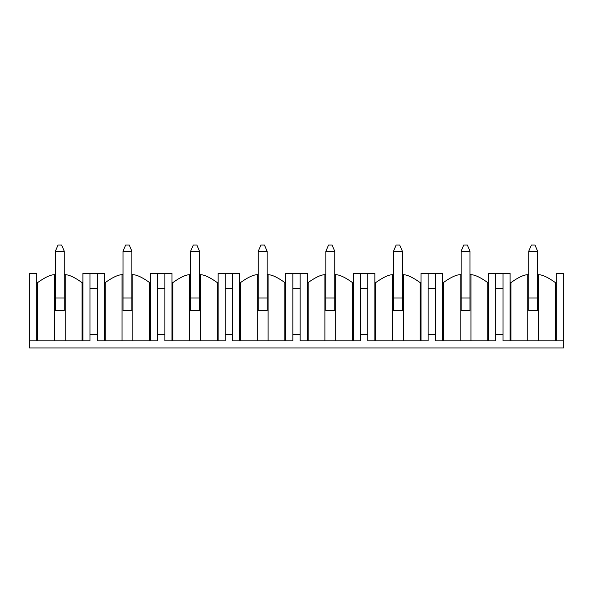 <?xml version="1.0" encoding="UTF-8"?>
<svg xmlns="http://www.w3.org/2000/svg" width="593" height="593" viewBox="0 0 593 593"><rect width="100%" height="100%" fill="white"/><g stroke="black" fill="none" stroke-linecap="round" stroke-linejoin="round"><path stroke-width="0.89" d="M29.65 340.871L36.751 340.871L36.751 273.425L29.65 273.425L29.65 347.972L563.35 347.972L563.35 340.871L510.988 340.871L510.988 282.594C518.326 277.354 523.923 274.729 527.777 274.707A33.719 33.719 0 0 1 528.741 274.566M82.894 340.871L89.995 340.871L89.995 273.425L82.894 273.425L82.894 340.871L36.751 340.871M150.518 340.871L157.619 340.871L157.619 273.425L150.518 273.425L150.518 340.871L105.257 340.871L105.257 282.594C112.596 277.354 118.192 274.729 122.047 274.707A33.719 33.719 0 0 1 123.01 274.566M104.368 340.871L104.368 273.425L97.274 273.425L97.274 340.871L105.257 340.871M218.142 340.871L225.236 340.871L225.236 273.425L218.142 273.425L218.142 340.871L172.882 340.871L172.882 282.594C180.22 277.354 185.809 274.729 189.664 274.707A33.719 33.719 0 0 1 190.627 274.566M171.992 340.871L171.992 273.425L164.891 273.425L164.891 340.871L172.882 340.871M285.759 340.871L292.86 340.871L292.86 273.425L285.759 273.425L285.759 340.871L240.506 340.871L240.506 282.594C247.837 277.354 253.433 274.729 257.288 274.707A33.719 33.719 0 0 1 258.251 274.566M239.616 340.871L239.616 273.425L232.515 273.425L232.515 340.871L240.506 340.871M353.384 340.871L360.485 340.871L360.485 273.425L353.384 273.425L353.384 340.871L308.123 340.871L308.123 282.594C315.461 277.354 321.058 274.729 324.912 274.707A33.719 33.719 0 0 1 325.876 274.566M307.241 340.871L307.241 273.425L300.14 273.425L300.14 340.871L308.123 340.871M421.008 340.871L428.109 340.871L428.109 273.425L421.008 273.425L421.008 340.871L375.747 340.871L375.747 282.594C383.085 277.354 388.682 274.729 392.529 274.707A33.719 33.719 0 0 1 393.493 274.566M374.858 340.871L374.858 273.425L367.764 273.425L367.764 340.871L375.747 340.871M488.632 340.871L495.726 340.871L495.726 273.425L488.632 273.425L488.632 340.871L443.371 340.871L443.371 282.594C450.702 277.354 456.299 274.729 460.153 274.707A33.719 33.719 0 0 1 461.117 274.566M442.482 340.871L442.482 273.425L435.381 273.425L435.381 340.871L443.371 340.871M510.106 340.871L510.106 273.425L503.005 273.425L503.005 340.871L510.988 340.871M556.249 340.871L556.249 273.425L563.35 273.425L563.35 340.871M97.274 273.425L89.995 273.425M164.891 273.425L157.619 273.425M232.515 273.425L225.236 273.425M300.14 273.425L292.86 273.425M367.764 273.425L360.485 273.425M435.381 273.425L428.109 273.425M503.005 273.425L495.726 273.425M495.726 334.66L503.005 334.66M495.726 288.517L503.005 288.517M428.109 334.66L435.381 334.66M428.109 288.517L435.381 288.517M360.485 334.66L367.764 334.66M360.485 288.517L367.764 288.517M292.86 334.66L300.14 334.66M292.86 288.517L300.14 288.517M225.236 334.66L232.515 334.66M225.236 288.517L232.515 288.517M157.619 334.66L164.891 334.66M157.619 288.517L164.891 288.517M89.995 334.66L97.274 334.66M89.995 288.517L97.274 288.517M537.614 274.566A33.719 33.719 0 0 1 538.577 274.707C542.432 274.729 548.028 277.354 555.367 282.594L556.249 282.594M510.106 282.594L510.988 282.594M527.777 340.871L527.777 274.707M538.577 274.707L538.577 340.871M537.614 298.012L537.614 310.562L528.741 310.562L528.741 251.239L537.614 251.239L537.614 298.012L528.741 298.012M469.99 274.566A33.719 33.719 0 0 1 470.953 274.707C474.808 274.729 480.404 277.354 487.742 282.594L488.632 282.594M442.482 282.594L443.371 282.594M460.153 340.871L460.153 274.707M470.953 274.707L470.953 340.871M469.99 298.012L469.99 310.562L461.117 310.562L461.117 251.239L469.99 251.239L469.99 298.012L461.117 298.012M402.373 274.566A33.719 33.719 0 0 1 403.336 274.707C407.191 274.729 412.78 277.354 420.118 282.594L421.008 282.594M374.858 282.594L375.747 282.594M392.529 340.871L392.529 274.707M403.336 274.707L403.336 340.871M402.373 298.012L402.373 310.562L393.493 310.562L393.493 251.239L402.373 251.239L402.373 298.012L393.493 298.012M334.748 274.566A33.719 33.719 0 0 1 335.712 274.707C339.567 274.729 345.163 277.354 352.494 282.594L353.384 282.594M307.241 282.594L308.123 282.594M324.912 340.871L324.912 274.707M335.712 274.707L335.712 340.871M334.748 298.012L334.748 310.562L325.876 310.562L325.876 251.239L334.748 251.239L334.748 298.012L325.876 298.012M267.124 274.566A33.719 33.719 0 0 1 268.088 274.707C271.942 274.729 277.539 277.354 284.877 282.594L285.759 282.594M239.616 282.594L240.506 282.594M257.288 340.871L257.288 274.707M268.088 274.707L268.088 340.871M267.124 298.012L267.124 310.562L258.251 310.562L258.251 251.239L267.124 251.239L267.124 298.012L258.251 298.012M199.507 274.566A33.719 33.719 0 0 1 200.471 274.707C204.318 274.729 209.915 277.354 217.253 282.594L218.142 282.594M171.992 282.594L172.882 282.594M189.664 340.871L189.664 274.707M200.471 274.707L200.471 340.871M199.507 298.012L199.507 310.562L190.627 310.562L190.627 251.239L199.507 251.239L199.507 298.012L190.627 298.012M131.883 274.566A33.719 33.719 0 0 1 132.847 274.707C136.701 274.729 142.298 277.354 149.629 282.594L150.518 282.594M104.368 282.594L105.257 282.594M122.047 340.871L122.047 274.707M132.847 274.707L132.847 340.871M131.883 298.012L131.883 310.562L123.01 310.562L123.01 251.239L131.883 251.239L131.883 298.012L123.01 298.012M54.423 340.871L54.423 274.707C50.568 274.729 44.972 277.354 37.633 282.594L37.633 340.871M54.423 274.707A33.719 33.719 0 0 1 55.386 274.566M64.259 274.566A33.719 33.719 0 0 1 65.223 274.707C69.077 274.729 74.674 277.354 82.012 282.594L82.894 282.594M36.751 282.594L37.633 282.594M65.223 274.707L65.223 340.871M64.259 298.012L64.259 310.562L55.386 310.562L55.386 251.239L64.259 251.239L64.259 298.012L55.386 298.012M55.386 251.239L58.047 245.028L61.598 245.028L64.259 251.239M123.01 251.239L125.672 245.028L129.222 245.028L131.883 251.239M190.627 251.239L193.288 245.028L196.839 245.028L199.507 251.239M258.251 251.239L260.913 245.028L264.463 245.028L267.124 251.239M325.876 251.239L328.537 245.028L332.087 245.028L334.748 251.239M393.493 251.239L396.161 245.028L399.712 245.028L402.373 251.239M461.117 251.239L463.778 245.028L467.328 245.028L469.99 251.239M528.741 251.239L531.402 245.028L534.953 245.028L537.614 251.239M555.367 282.594L555.367 340.871M487.742 282.594L487.742 340.871M420.118 282.594L420.118 340.871M352.494 282.594L352.494 340.871M284.877 282.594L284.877 340.871M217.253 282.594L217.253 340.871M149.629 282.594L149.629 340.871M82.012 340.871L82.012 282.594"/></g></svg>
